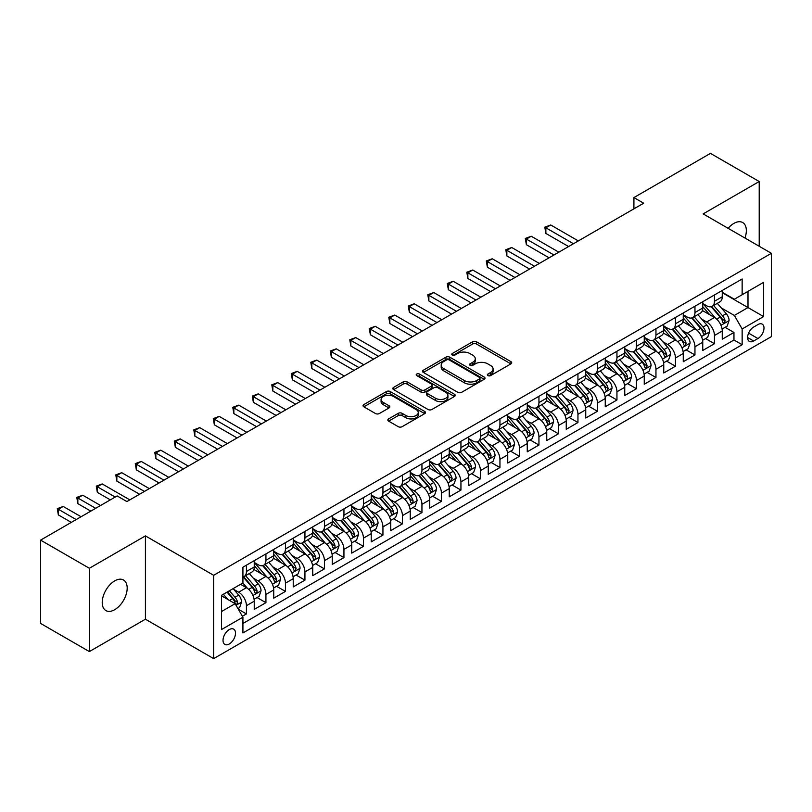 <?xml version="1.0" encoding="UTF-8"?>
<svg xmlns="http://www.w3.org/2000/svg" width="812" height="812" viewBox="0 0 812 812"><rect width="100%" height="100%" fill="white"/><g stroke="black" fill="none" stroke-linecap="round" stroke-linejoin="round"><path stroke-width="1.22" d="M487.91 375.601A1.898 1.096 0 0 0 490.59 375.601L510.931 363.867A2.71 1.563 0 0 0 511.722 362.761A2.71 1.563 0 0 0 510.931 361.655L476.471 341.761A2.71 1.563 0 0 0 472.645 341.761L452.304 353.504A1.898 1.096 0 0 0 451.756 354.276A1.898 1.096 0 0 0 452.304 355.047A1.898 1.096 0 0 0 454.984 355.047L457.623 353.535A8.658 5.004 0 0 1 469.874 353.535L472.736 355.189A8.658 5.004 0 0 1 475.274 358.721A8.658 5.004 0 0 1 472.736 362.264L470.107 363.776A1.898 1.096 0 0 0 469.549 364.558A1.898 1.096 0 0 0 470.107 365.329A1.898 1.096 0 0 0 472.787 365.329L475.416 363.806A8.658 5.004 0 0 1 487.667 363.806L490.539 365.461A8.658 5.004 0 0 1 493.077 369.003A8.658 5.004 0 0 1 490.539 372.535L487.91 374.058A1.898 1.096 0 0 0 487.352 374.829A1.898 1.096 0 0 0 487.91 375.601L487.91 374.058M114.705 609.7A17.651 10.191 120 0 0 126.236 594.151A17.651 10.191 120 0 0 123.525 580.001A17.651 10.191 120 0 0 114.705 580.874A17.651 10.191 120 0 0 103.175 596.434A17.651 10.191 120 0 0 105.875 610.573A17.651 10.191 120 0 0 114.705 609.7M744.949 238.028A17.651 10.191 120 0 0 742.686 222.539A17.651 10.191 120 0 0 733.865 223.412A17.651 10.191 120 0 0 728.131 228.324M229.268 643.987A8.82 5.095 120 0 0 235.033 636.202A8.82 5.095 120 0 0 233.683 629.138A8.82 5.095 120 0 0 229.268 629.574A8.82 5.095 120 0 0 223.503 637.349A8.82 5.095 120 0 0 224.863 644.423A8.82 5.095 120 0 0 229.268 643.987M388.613 418.901A2.71 1.563 0 0 0 387.821 420.007A2.71 1.563 0 0 0 388.613 421.113L398.276 426.686A2.71 1.563 0 0 0 402.113 426.686L424.696 413.653A2.71 1.563 0 0 0 425.488 412.547A2.71 1.563 0 0 0 424.696 411.44L390.237 391.546A2.71 1.563 0 0 0 386.41 391.546L363.827 404.589A2.71 1.563 0 0 0 363.035 405.695A2.71 1.563 0 0 0 363.827 406.802L375.499 413.541A2.71 1.563 0 0 0 379.326 413.541L388.999 407.959A2.71 1.563 0 0 0 389.79 406.853A2.71 1.563 0 0 0 388.999 405.746L383.203 402.407A7.237 4.182 0 0 1 381.082 399.453A7.237 4.182 0 0 1 385.558 395.586A7.237 4.182 0 0 1 393.444 396.489L416.13 409.583A7.237 4.182 0 0 1 418.251 412.547A7.237 4.182 0 0 1 413.785 416.404A7.237 4.182 0 0 1 405.888 415.5L402.113 413.318A2.71 1.563 0 0 0 398.276 413.318L388.613 418.901L388.613 421.113M145.419 535.9L89.35 568.268L40.6 540.122L40.6 623.433L89.35 651.579L145.419 619.211L213.668 658.623L213.668 575.302L145.419 535.9L145.419 619.211M759.21 246.269L759.21 181.523L703.151 213.901L771.4 253.303L213.668 575.302M759.21 181.523L710.459 153.377L633.918 197.57L633.918 208.826M40.6 540.122L117.141 495.929L126.895 501.562L643.672 203.203L633.918 197.57M457.806 392.318A2.71 1.563 0 0 0 461.642 392.318L484.226 379.275A2.71 1.563 0 0 0 485.018 378.179A2.71 1.563 0 0 0 484.226 377.072L449.767 357.178A2.71 1.563 0 0 0 445.94 357.178L423.356 370.221A2.71 1.563 0 0 0 422.565 371.328A2.71 1.563 0 0 0 423.356 372.424L457.806 392.318M417.51 376.017A1.898 1.096 0 0 1 419.428 376.281L419.428 374.027L454.456 394.256A2.71 1.563 0 0 1 455.258 395.363A2.71 1.563 0 0 1 454.456 396.469L431.872 409.502A2.71 1.563 0 0 1 428.046 409.502L393.587 389.608L393.587 387.405A2.71 1.563 0 0 0 392.795 388.512A2.71 1.563 0 0 0 393.587 389.608M393.587 387.405L403.259 381.823A2.71 1.563 0 0 1 407.086 381.823L421.063 389.892A2.71 1.563 0 0 0 424.889 389.892L431.304 386.187A2.71 1.563 0 0 0 432.096 385.081A2.71 1.563 0 0 0 431.304 383.974L416.749 375.58A1.898 1.096 0 0 1 416.201 374.799A1.898 1.096 0 0 1 417.368 373.794A1.898 1.096 0 0 1 419.428 374.027M242.382 616.257L246.432 613.923L238.342 609.254M233.734 589.37L238.637 592.192A11.033 6.364 60 0 1 246.432 605.701L254.237 601.195L254.237 609.416L265.93 602.666L257.059 597.541M253.242 578.103L258.135 580.935A11.033 6.364 60 0 1 265.93 594.445L273.735 589.938L273.735 598.16L285.438 591.4L276.557 586.284M272.741 566.847L277.633 569.679A11.033 6.364 60 0 1 285.438 583.189L293.233 578.682L293.233 586.903L304.936 580.144L296.065 575.028M292.239 555.591L297.131 558.412A11.033 6.364 60 0 1 304.936 571.922L312.732 567.426L312.732 575.647L324.435 568.887L315.563 563.761M311.737 544.334L316.639 547.156A11.033 6.364 60 0 1 324.435 560.666L332.24 556.169L332.24 564.381L343.943 557.631L335.062 552.505M331.245 533.068L336.138 535.9A11.033 6.364 60 0 1 343.943 549.409L351.738 544.903L351.738 553.124L363.441 546.374L354.57 541.249M350.743 521.812L355.636 524.643A11.033 6.364 60 0 1 363.441 538.153L371.236 533.646L371.236 541.868L382.939 535.108L374.068 529.992M370.242 510.555L375.144 513.377A11.033 6.364 60 0 1 382.939 526.897L390.745 522.39L390.745 530.612L402.437 523.852L393.566 518.726M389.74 499.299L394.642 502.12A11.033 6.364 60 0 1 402.437 515.63L410.243 511.134L410.243 519.345L421.946 512.595L413.064 507.47M409.248 488.032L414.14 490.864A11.033 6.364 60 0 1 421.946 504.374L429.741 499.867L429.741 508.089L441.444 501.339L432.573 496.213M428.746 476.776L433.638 479.608A11.033 6.364 60 0 1 441.444 493.117L449.239 488.611L449.239 496.832L460.942 490.072L452.071 484.957M448.244 465.52L453.147 468.341A11.033 6.364 60 0 1 460.942 481.861L468.747 477.354L468.747 485.576L480.44 478.816L471.569 473.69M467.753 454.263L472.645 457.085A11.033 6.364 60 0 1 480.44 470.595L488.245 466.098L488.245 474.309L499.948 467.56L491.077 462.434M487.251 442.997L492.143 445.829A11.033 6.364 60 0 1 499.948 459.338L507.744 454.832L507.744 463.053L519.447 456.303L510.575 451.178M506.749 431.74L511.651 434.572A11.033 6.364 60 0 1 519.447 448.082L527.252 443.575L527.252 451.797L538.945 445.037L530.074 439.921M526.247 420.484L531.149 423.306A11.033 6.364 60 0 1 538.945 436.826L546.75 432.319L546.75 440.54L558.453 433.781L549.572 428.655M545.755 409.228L550.648 412.049A11.033 6.364 60 0 1 558.453 425.559L566.248 421.063L566.248 429.274L577.951 422.524L569.08 417.398M565.253 397.961L570.146 400.793A11.033 6.364 60 0 1 577.951 414.303L585.746 409.796L585.746 418.018L597.449 411.268L588.578 406.142M584.752 386.705L589.654 389.537A11.033 6.364 60 0 1 597.449 403.046L605.255 398.54L605.255 406.761L616.947 400.001L608.076 394.886M604.26 375.448L609.152 378.28A11.033 6.364 60 0 1 616.947 391.79L624.753 387.283L624.753 395.505L636.456 388.745L627.585 383.619M623.758 364.192L628.65 367.014A11.033 6.364 60 0 1 636.456 380.523L644.251 376.027L644.251 384.238L655.954 377.489L647.083 372.363M643.256 352.936L648.159 355.757A11.033 6.364 60 0 1 655.954 369.267L663.759 364.761L663.759 372.982L675.452 366.232L666.581 361.107M662.754 341.669L667.657 344.501A11.033 6.364 60 0 1 675.452 358.011L683.257 353.504L683.257 361.726L694.96 354.966L686.079 349.85M682.263 330.413L687.155 333.245A11.033 6.364 60 0 1 694.96 346.754L702.756 342.248L702.756 350.469L714.458 343.709L714.458 335.488A11.033 6.364 -120 0 0 706.653 321.978L701.761 319.157M705.587 338.584L714.458 343.709M254.237 601.195A11.033 6.364 -120 0 0 246.432 587.685L240.585 584.315M273.735 589.938A11.033 6.364 -120 0 0 265.93 576.429L253.872 569.466M293.233 578.682A11.033 6.364 -120 0 0 285.438 565.172L273.38 558.209M312.732 567.426A11.033 6.364 -120 0 0 304.936 553.916L292.878 546.953M332.24 556.169A11.033 6.364 -120 0 0 324.435 542.649L312.376 535.687M351.738 544.903A11.033 6.364 -120 0 0 343.943 531.393L331.875 524.43M371.236 533.646A11.033 6.364 -120 0 0 363.441 520.137L351.383 513.174M390.745 522.39A11.033 6.364 -120 0 0 382.939 508.88L370.881 501.917M410.243 511.134A11.033 6.364 -120 0 0 402.437 497.614L390.379 490.651M429.741 499.867A11.033 6.364 -120 0 0 421.946 486.358L409.877 479.395M449.239 488.611A11.033 6.364 -120 0 0 441.444 475.101L429.386 468.138M468.747 477.354A11.033 6.364 -120 0 0 460.942 463.845L448.884 456.882M488.245 466.098A11.033 6.364 -120 0 0 480.44 452.578L468.382 445.626M507.744 454.832A11.033 6.364 -120 0 0 499.948 441.322L487.89 434.359M527.252 443.575A11.033 6.364 -120 0 0 519.447 430.066L507.388 423.103M546.75 432.319A11.033 6.364 -120 0 0 538.945 418.809L526.886 411.846M566.248 421.063A11.033 6.364 -120 0 0 558.453 407.553L546.385 400.59M585.746 409.796A11.033 6.364 -120 0 0 577.951 396.286L565.893 389.324M605.255 398.54A11.033 6.364 -120 0 0 597.449 385.03L585.391 378.067M624.753 387.283A11.033 6.364 -120 0 0 616.947 373.774L604.889 366.811M644.251 376.027A11.033 6.364 -120 0 0 636.456 362.517L624.398 355.554M663.759 364.761A11.033 6.364 -120 0 0 655.954 351.251L643.896 344.288M683.257 353.504A11.033 6.364 -120 0 0 675.452 339.995L663.394 333.032M702.756 342.248A11.033 6.364 -120 0 0 694.96 328.738L682.892 321.775M757.941 324.567L753.658 327.043A8.546 4.933 120 0 0 748.065 334.585A8.546 4.933 120 0 0 749.374 341.436A8.546 4.933 120 0 0 753.658 341.01L757.941 338.533A8.546 4.933 120 0 0 763.534 331.002A8.546 4.933 120 0 0 762.214 324.15A8.546 4.933 120 0 0 757.941 324.567M213.668 658.623L771.4 336.615L771.4 253.303M221.473 611.558L235.125 603.681L242.92 617.191L242.92 632.954L742.148 344.724L742.148 328.962L734.352 315.452L721.259 307.9M242.92 617.191L221.473 629.574L221.473 595.348L242.92 582.955L242.92 567.202L742.148 278.973L742.148 294.736L763.595 282.353L763.595 316.578L742.148 328.962M254.237 562.472L258.135 564.726A11.033 6.364 60 0 0 263.646 565.264L271.452 560.767A11.033 6.364 -120 0 0 273.735 555.712L273.735 549.409M273.735 551.206L277.633 553.459A11.033 6.364 60 0 0 283.155 554.007L290.95 549.501A11.033 6.364 -120 0 0 293.233 544.456L293.233 538.153M293.233 539.95L297.131 542.203A11.033 6.364 60 0 0 302.653 542.751L310.448 538.244A11.033 6.364 -120 0 0 312.732 533.2L312.732 526.886M312.732 528.693L316.639 530.947A11.033 6.364 60 0 0 322.151 531.495L329.956 526.988A11.033 6.364 -120 0 0 332.24 521.933L332.24 515.63M332.24 517.437L336.138 519.69A11.033 6.364 60 0 0 341.649 520.228L349.454 515.732A11.033 6.364 -120 0 0 351.738 510.677L351.738 504.374M351.738 506.17L355.636 508.424A11.033 6.364 60 0 0 361.157 508.972L368.952 504.465A11.033 6.364 -120 0 0 371.236 499.421L371.236 493.117M371.236 494.914L375.144 497.167A11.033 6.364 60 0 0 380.655 497.715L388.461 493.209A11.033 6.364 -120 0 0 390.745 488.164L390.745 481.851M390.745 483.658L394.642 485.911A11.033 6.364 60 0 0 400.154 486.459L407.959 481.952A11.033 6.364 -120 0 0 410.243 476.898L410.243 470.595M410.243 472.401L414.14 474.655A11.033 6.364 60 0 0 419.662 475.193L427.457 470.696A11.033 6.364 -120 0 0 429.741 465.641L429.741 459.338M429.741 461.135L433.638 463.388A11.033 6.364 60 0 0 439.16 463.936L446.955 459.43A11.033 6.364 -120 0 0 449.239 454.385L449.239 448.082M449.239 449.878L453.147 452.132A11.033 6.364 60 0 0 458.658 452.68L466.464 448.173A11.033 6.364 -120 0 0 468.747 443.129L468.747 436.826M468.747 438.622L472.645 440.875A11.033 6.364 60 0 0 478.156 441.423L485.962 436.917A11.033 6.364 -120 0 0 488.245 431.862L488.245 425.559M488.245 427.366L492.143 429.619A11.033 6.364 60 0 0 497.665 430.157L505.46 425.661A11.033 6.364 -120 0 0 507.744 420.606L507.744 414.303M507.744 416.109L511.651 418.353A11.033 6.364 60 0 0 517.163 418.901L524.958 414.404A11.033 6.364 -120 0 0 527.252 409.349L527.252 403.046M527.252 404.843L531.149 407.096A11.033 6.364 60 0 0 536.661 407.644L544.466 403.138A11.033 6.364 -120 0 0 546.75 398.093L546.75 391.79M546.75 393.587L550.648 395.84A11.033 6.364 60 0 0 556.169 396.388L563.964 391.881A11.033 6.364 -120 0 0 566.248 386.827L566.248 380.523M566.248 382.33L570.146 384.583A11.033 6.364 60 0 0 575.667 385.121L583.463 380.625A11.033 6.364 -120 0 0 585.746 375.57L585.746 369.267M585.746 371.074L589.654 373.317A11.033 6.364 60 0 0 595.166 373.865L602.971 369.369A11.033 6.364 -120 0 0 605.255 364.314L605.255 358.011M605.255 359.807L609.152 362.061A11.033 6.364 60 0 0 614.664 362.609L622.469 358.102A11.033 6.364 -120 0 0 624.753 353.058L624.753 346.754M624.753 348.551L628.65 350.804A11.033 6.364 60 0 0 634.172 351.352L641.967 346.846A11.033 6.364 -120 0 0 644.251 341.801L644.251 335.488M644.251 337.295L648.159 339.548A11.033 6.364 60 0 0 653.67 340.096L661.465 335.589A11.033 6.364 -120 0 0 663.759 330.535L663.759 324.232M663.759 326.038L667.657 328.281A11.033 6.364 60 0 0 673.168 328.83L680.974 324.333A11.033 6.364 -120 0 0 683.257 319.278L683.257 312.975M683.257 314.772L687.155 317.025A11.033 6.364 60 0 0 692.666 317.573L700.472 313.067A11.033 6.364 -120 0 0 702.756 308.022L702.756 301.719M242.92 623.494L733.957 339.995L733.957 332.453L722.254 339.203L722.254 330.991A11.033 6.364 -120 0 0 714.458 317.482L702.4 310.519M702.756 303.515L706.653 305.769A11.033 6.364 -120 0 0 712.175 306.317A11.033 6.364 -120 0 0 714.458 301.262L714.458 294.959M712.175 306.317L719.97 301.81A11.033 6.364 -120 0 0 722.254 296.766L722.254 290.452M246.432 565.172L246.432 571.475A11.033 6.364 60 0 1 244.148 576.53A11.033 6.364 60 0 1 242.92 576.977M244.148 576.53L251.953 572.024A11.033 6.364 -120 0 0 254.237 566.969L254.237 560.666M265.93 553.916L265.93 560.219A11.033 6.364 60 0 1 263.646 565.264M285.438 542.649L285.438 548.963A11.033 6.364 60 0 1 283.155 554.007M304.936 531.393L304.936 537.696A11.033 6.364 60 0 1 302.653 542.751M324.435 520.137L324.435 526.44A11.033 6.364 60 0 1 322.151 531.495M343.943 508.88L343.943 515.184A11.033 6.364 60 0 1 341.649 520.228M363.441 497.614L363.441 503.927A11.033 6.364 60 0 1 361.157 508.972M382.939 486.358L382.939 492.661A11.033 6.364 60 0 1 380.655 497.715M402.437 475.101L402.437 481.404A11.033 6.364 60 0 1 400.154 486.459M421.946 463.845L421.946 470.148A11.033 6.364 60 0 1 419.662 475.193M441.444 452.578L441.444 458.892A11.033 6.364 60 0 1 439.16 463.936M460.942 441.322L460.942 447.625A11.033 6.364 60 0 1 458.658 452.68M480.44 430.066L480.44 436.369A11.033 6.364 60 0 1 478.156 441.423M499.948 418.809L499.948 425.112A11.033 6.364 60 0 1 497.665 430.157M519.447 407.543L519.447 413.856A11.033 6.364 60 0 1 517.163 418.901M538.945 396.286L538.945 402.59A11.033 6.364 60 0 1 536.661 407.644M558.453 385.03L558.453 391.333A11.033 6.364 60 0 1 556.169 396.388M577.951 373.774L577.951 380.077A11.033 6.364 60 0 1 575.667 385.121M597.449 362.517L597.449 368.821A11.033 6.364 60 0 1 595.166 373.865M616.947 351.251L616.947 357.554A11.033 6.364 60 0 1 614.664 362.609M636.456 339.995L636.456 346.298A11.033 6.364 60 0 1 634.172 351.352M655.954 328.738L655.954 335.041A11.033 6.364 60 0 1 653.67 340.096M675.452 317.482L675.452 323.785A11.033 6.364 60 0 1 673.168 328.83M694.96 306.215L694.96 312.518A11.033 6.364 60 0 1 692.666 317.573M694.96 346.754L694.96 354.966M675.452 358.011L675.452 366.232M655.954 369.267L655.954 377.489M636.456 380.523L636.456 388.745M616.947 391.79L616.947 400.001M597.449 403.046L597.449 411.268M577.951 414.303L577.951 422.524M558.453 425.559L558.453 433.781M538.945 436.826L538.945 445.037M519.447 448.082L519.447 456.303M499.948 459.338L499.948 467.56M480.44 470.595L480.44 478.816M460.942 481.861L460.942 490.072M441.444 493.117L441.444 501.339M421.946 504.374L421.946 512.595M402.437 515.63L402.437 523.852M382.939 526.897L382.939 535.108M363.441 538.153L363.441 546.374M343.943 549.409L343.943 557.631M324.435 560.666L324.435 568.887M304.936 571.922L304.936 580.144M285.438 583.189L285.438 591.4M265.93 594.445L265.93 602.666M246.432 605.701L246.432 613.923M235.125 603.681L221.473 595.795M734.352 315.452L747.994 307.565L747.994 291.356L763.595 282.353M722.254 292.706L763.595 316.578M722.254 292.259L734.352 299.242L742.148 294.736M89.35 568.268L89.35 651.579M725.086 327.327L733.957 332.453M733.957 339.995L742.148 344.724M488.672 375.875L490.539 374.789A8.658 5.004 0 0 0 493.077 371.257L493.077 369.003M475.274 358.721L475.274 360.975A8.658 5.004 0 0 1 472.736 364.517L470.869 365.593M510.89 363.888L476.471 344.014A2.71 1.563 0 0 0 472.645 344.014L453.066 355.321M484.185 379.305L449.767 359.432A2.71 1.563 0 0 0 445.94 359.432L423.387 372.444M479.435 378.95A1.898 1.096 0 0 0 479.993 378.179A1.898 1.096 0 0 0 479.435 377.397L449.198 359.939A1.898 1.096 0 0 0 446.519 359.939L443.738 361.543A8.658 5.004 0 0 0 441.2 365.075A8.658 5.004 0 0 0 443.738 368.618L464.413 380.554A8.658 5.004 0 0 0 476.664 380.554L479.435 378.95L479.435 381.204A1.898 1.096 0 0 0 479.993 380.422L479.993 378.179M441.2 365.075L441.2 367.328A8.658 5.004 0 0 0 443.738 370.871L443.738 368.618M479.435 381.204L476.664 382.807A8.658 5.004 0 0 1 464.413 382.807L443.738 370.871M393.627 389.638L403.259 384.076L403.259 381.823M432.096 385.081L432.096 387.334A2.71 1.563 0 0 1 431.304 388.44L424.889 392.145A2.71 1.563 0 0 1 421.063 392.145L407.086 384.076A2.71 1.563 0 0 0 403.259 384.076M419.428 376.281L454.426 396.489M435.557 398.256A7.237 4.182 0 0 0 443.453 399.169A7.237 4.182 0 0 0 447.919 395.302A7.237 4.182 0 0 0 445.798 392.348L437.81 387.73A2.71 1.563 0 0 0 433.984 387.73L427.569 391.435A2.71 1.563 0 0 0 426.777 392.541A2.71 1.563 0 0 0 427.569 393.647L435.557 398.256L435.557 400.509A7.237 4.182 0 0 0 443.453 401.422A7.237 4.182 0 0 0 447.919 397.555L447.919 395.302M426.777 392.541L426.777 394.794A2.71 1.563 0 0 0 427.569 395.901L427.569 393.647M435.557 400.509L427.569 395.901M418.251 412.547L418.251 414.8A7.237 4.182 0 0 1 413.785 418.657A7.237 4.182 0 0 1 405.888 417.754L402.113 415.571A2.71 1.563 0 0 0 398.276 415.571L388.654 421.134M381.082 399.453L381.082 401.696A7.237 4.182 0 0 0 383.203 404.66L383.203 402.407M388.958 407.979L383.203 404.66M424.696 411.44L424.696 413.653L390.237 393.8A2.71 1.563 0 0 0 386.41 393.8L363.857 406.822M722.091 329.053L727.136 326.15L729.085 320.517A7.308 4.222 -120 0 0 726.232 313.655L717.331 303.343M715.545 318.192L704.978 305.962A21.102 12.18 -120 0 0 702.756 303.637M709.749 314.762L703.831 307.91A17.509 10.109 -120 0 0 702.756 306.743M578.337 240.92L550.749 224.985L545.867 227.807L545.867 233.43L568.593 246.543M711.18 306.713L720.193 317.147A7.308 4.222 60 0 1 722.792 322.181L723.33 323.044L724.314 322.912L725.136 320.831A7.308 4.222 -120 0 0 722.528 315.797L713.616 305.474M711.708 306.54L721.391 317.756A3.725 2.152 60 0 1 722.335 319.207L725.136 320.831M545.867 233.43L544.801 227.187L573.465 243.732M544.801 227.187L550.749 224.985M702.593 340.319L707.628 337.406L709.576 331.773A7.308 4.222 -120 0 0 706.734 324.912L697.823 314.599M696.036 329.449L685.47 317.218A21.102 12.18 -120 0 0 683.257 314.894M690.241 326.018L684.333 319.177A17.509 10.109 -120 0 0 683.257 317.999M558.839 252.177L531.241 236.241L526.369 239.063L526.369 244.686L549.085 257.81M691.682 317.969L700.685 328.403A7.308 4.222 60 0 1 703.293 333.438L703.831 334.3L704.816 334.168L705.638 332.088A7.308 4.222 -120 0 0 703.03 327.053L694.118 316.741M692.21 317.796L701.893 329.012A3.725 2.152 60 0 1 702.827 330.464L705.638 332.088M526.369 244.686L525.293 238.444L553.967 254.988M525.293 238.444L531.241 236.241M683.095 351.576L688.129 348.663L690.078 343.04A7.308 4.222 -120 0 0 687.236 336.168L678.324 325.856M676.538 340.705L665.972 328.474A21.102 12.18 -120 0 0 663.759 326.15M670.742 337.274L664.835 330.433A17.509 10.109 -120 0 0 663.759 329.256M539.341 263.433L511.743 247.508L506.871 250.319L506.871 255.953L529.586 269.066M672.174 329.225L681.187 339.66A7.308 4.222 60 0 1 683.795 344.694L684.323 345.567L685.318 345.425L686.13 343.344A7.308 4.222 -120 0 0 683.531 338.31L674.62 327.997M672.712 329.063L682.395 340.269A3.725 2.152 60 0 1 683.328 341.73L686.13 343.344M506.871 255.953L505.795 249.7L534.458 266.255M505.795 249.7L511.743 247.508M663.587 362.832L668.631 359.919L670.58 354.296A7.308 4.222 -120 0 0 667.738 347.434L658.826 337.112M657.04 351.972L646.474 339.731A21.102 12.18 -120 0 0 644.251 337.416M651.244 348.531L645.337 341.69A17.509 10.109 -120 0 0 644.251 340.512M519.832 274.689L492.245 258.764L487.373 261.576L487.373 267.209L510.088 280.323M652.675 340.492L661.689 350.926A7.308 4.222 60 0 1 664.297 355.96C665.393 357.422 666.175 356.975 666.632 354.6A7.308 4.222 -120 0 0 664.023 349.566L655.122 339.254M653.203 340.319L662.886 351.525A3.725 2.152 60 0 1 663.83 352.987L666.632 354.6M664.297 355.96L664.825 356.823M487.373 267.209L486.297 260.957L514.96 277.511M486.297 260.957L492.245 258.764M644.089 374.088L649.133 371.185L651.082 365.552A7.308 4.222 -120 0 0 648.23 358.691L639.318 348.378M637.542 363.228L626.966 350.987A21.102 12.18 -120 0 0 624.753 348.673M631.746 359.797L625.829 352.946A17.509 10.109 -120 0 0 624.753 351.769M500.334 285.956L472.746 270.02L467.864 272.832L467.864 278.465L490.58 291.579M633.177 351.748L642.19 362.182A7.308 4.222 60 0 1 644.789 367.217L645.327 368.08L646.311 367.937L647.134 365.867A7.308 4.222 -120 0 0 644.525 360.832L635.613 350.51M633.705 351.576L643.388 362.791A3.725 2.152 60 0 1 644.322 364.243L647.134 365.867M467.864 278.465L466.798 272.213L495.462 288.767M466.798 272.213L472.746 270.02M624.59 385.355L629.625 382.442L631.574 376.809A7.308 4.222 -120 0 0 628.732 369.947L619.82 359.635M618.033 374.484L607.467 362.253A21.102 12.18 -120 0 0 605.255 359.929M612.238 371.054L606.331 364.212A17.509 10.109 -120 0 0 605.255 363.035M480.836 297.212L453.238 281.277L448.366 284.098L448.366 289.722L471.082 302.846M613.669 363.005L622.682 373.439A7.308 4.222 60 0 1 625.291 378.473L625.819 379.336L626.813 379.204L627.635 377.123A7.308 4.222 -120 0 0 625.027 372.089L616.115 361.776M614.207 362.832L623.89 374.048A3.725 2.152 60 0 1 624.824 375.499L627.635 377.123M448.366 289.722L447.29 283.479L475.964 300.024M447.29 283.479L453.238 281.277M605.092 396.611L610.127 393.698L612.075 388.075A7.308 4.222 -120 0 0 609.233 381.204L600.322 370.891M598.535 385.741L587.969 373.51A21.102 12.18 -120 0 0 585.746 371.185M592.74 382.31L586.832 375.469A17.509 10.109 -120 0 0 585.746 374.291M461.338 308.469L433.74 292.543L428.868 295.355L428.868 300.988L451.584 314.102M594.171 374.261L603.184 384.695A7.308 4.222 60 0 1 605.793 389.73L606.32 390.602L607.305 390.46L608.127 388.38A7.308 4.222 -120 0 0 605.529 383.345L596.617 373.033M594.699 374.099L604.382 385.304A3.725 2.152 60 0 1 605.326 386.766L608.127 388.38M428.868 300.988L427.792 294.736L456.456 311.28M427.792 294.736L433.74 292.543M585.584 407.868L590.628 404.955L592.577 399.331A7.308 4.222 -120 0 0 589.725 392.47L580.824 382.147M579.037 397.007L568.471 384.766A21.102 12.18 -120 0 0 566.248 382.452M573.242 393.566L567.324 386.725A17.509 10.109 -120 0 0 566.248 385.548M441.829 319.725L414.242 303.8L409.36 306.611L409.36 312.244L432.085 325.358M574.673 385.527L583.686 395.962A7.308 4.222 60 0 1 586.294 400.996C587.391 402.458 588.172 402.011 588.629 399.636A7.308 4.222 -120 0 0 586.02 394.602L577.119 384.289M575.201 385.355L584.884 396.56A3.725 2.152 60 0 1 585.828 398.022L588.629 399.636M586.294 400.996L586.822 401.859M409.36 312.244L408.294 305.992L436.957 322.547M408.294 305.992L414.242 303.8M566.086 419.124L571.12 416.221L573.069 410.588A7.308 4.222 -120 0 0 570.227 403.726L561.315 393.414M559.529 408.263L548.963 396.023A21.102 12.18 -120 0 0 546.75 393.708M553.733 404.833L547.826 397.981A17.509 10.109 -120 0 0 546.75 396.804M422.331 330.991L394.733 315.056L389.861 317.868L389.861 323.501L412.577 336.615M555.175 396.784L564.188 407.218A7.308 4.222 60 0 1 566.786 412.252L567.324 413.115L568.309 412.973L569.131 410.902A7.308 4.222 -120 0 0 566.522 405.868L557.611 395.545M555.702 396.611L565.385 407.827A3.725 2.152 60 0 1 566.319 409.278L569.131 410.902M389.861 323.501L388.786 317.248L417.459 333.803M388.786 317.248L394.733 315.056M546.588 430.39L551.622 427.477L553.571 421.844A7.308 4.222 -120 0 0 550.729 414.983L541.817 404.67M540.031 419.52L529.465 407.289A21.102 12.18 -120 0 0 527.252 404.965M534.235 416.089L528.328 409.248A17.509 10.109 -120 0 0 527.252 408.071M402.833 342.248L375.235 326.312L370.363 329.134L370.363 334.757L393.079 347.881M535.666 408.04L544.679 418.474A7.308 4.222 60 0 1 547.288 423.509L547.816 424.371L548.811 424.24L549.622 422.159A7.308 4.222 -120 0 0 547.024 417.124L538.112 406.812M536.204 407.868L545.887 419.083A3.725 2.152 60 0 1 546.821 420.535L549.622 422.159M370.363 334.757L369.287 328.515L397.951 345.059M369.287 328.515L375.235 326.312M527.079 441.647L532.124 438.734L534.073 433.1A7.308 4.222 -120 0 0 531.231 426.239L522.319 415.927M520.533 430.776L509.966 418.545A21.102 12.18 -120 0 0 507.744 416.221M514.737 427.345L508.83 420.504A17.509 10.109 -120 0 0 507.744 419.327M383.325 353.504L355.737 337.579L350.865 340.39L350.865 346.024L373.581 359.137M516.168 419.296L525.181 429.731A7.308 4.222 60 0 1 527.79 434.765L528.318 435.638L529.302 435.496L530.124 433.415A7.308 4.222 -120 0 0 527.516 428.381L518.614 418.068M516.696 419.124L526.379 430.34A3.725 2.152 60 0 1 527.323 431.801L530.124 433.415M350.865 346.024L349.789 339.771L378.453 356.316M349.789 339.771L355.737 337.579M507.581 452.903L512.626 449.99L514.575 444.367A7.308 4.222 -120 0 0 511.722 437.506L502.811 427.183M501.034 442.043L490.458 429.802A21.102 12.18 -120 0 0 488.245 427.488M495.239 438.602L489.321 431.761A17.509 10.109 -120 0 0 488.245 430.583M363.827 364.761L336.239 348.835L331.357 351.647L331.357 357.28L354.083 370.394M496.67 430.563L505.683 440.997A7.308 4.222 60 0 1 508.282 446.032C509.388 447.493 510.159 447.047 510.626 444.671A7.308 4.222 -120 0 0 508.018 439.637L499.106 429.325M497.198 430.39L506.881 441.596A3.725 2.152 60 0 1 507.815 443.058L510.626 444.671M508.282 446.032L508.819 446.894M331.357 357.28L330.291 351.028L358.955 367.582M330.291 351.028L336.239 348.835M488.083 464.159L493.117 461.257L495.066 455.623A7.308 4.222 -120 0 0 492.224 448.762L483.313 438.45M481.526 453.299L470.96 441.058A21.102 12.18 -120 0 0 468.747 438.744M475.73 449.868L469.823 443.017A17.509 10.109 -120 0 0 468.747 441.84M344.329 376.027L316.731 360.092L311.859 362.903L311.859 368.536L334.574 381.65M477.162 441.819L486.175 452.254A7.308 4.222 60 0 1 488.783 457.288L489.311 458.151L490.306 458.009L491.128 455.938A7.308 4.222 -120 0 0 488.519 450.904L479.608 440.581M477.7 441.647L487.383 452.863A3.725 2.152 60 0 1 488.316 454.314L491.128 455.938M311.859 368.536L310.783 362.284L339.457 378.839M310.783 362.284L316.731 360.092M468.585 475.426L473.619 472.513L475.568 466.88A7.308 4.222 -120 0 0 472.726 460.018L463.814 449.706M462.028 464.555L451.462 452.325A21.102 12.18 -120 0 0 449.239 450M456.232 461.125L450.325 454.284A17.509 10.109 -120 0 0 449.239 453.106M324.83 387.283L297.233 371.348L292.361 374.17L292.361 379.793L315.076 392.906M457.663 453.076L466.677 463.51A7.308 4.222 60 0 1 469.285 468.544L469.813 469.407L470.798 469.275L471.62 467.194A7.308 4.222 -120 0 0 469.021 462.16L460.11 451.848M458.191 452.903L467.874 464.119A3.725 2.152 60 0 1 468.818 465.57L471.62 467.194M292.361 379.793L291.285 373.55L319.948 390.095M291.285 373.55L297.233 371.348M449.077 486.682L454.121 483.769L456.07 478.136A7.308 4.222 -120 0 0 453.218 471.275L444.316 460.962M442.53 475.812L431.964 463.581A21.102 12.18 -120 0 0 429.741 461.257M436.734 472.381L430.817 465.54A17.509 10.109 -120 0 0 429.741 464.362M305.322 398.54L277.734 382.614L272.852 385.426L272.852 391.059L295.578 404.173M438.165 464.332L447.179 474.766A7.308 4.222 60 0 1 449.787 479.801L450.315 480.674L451.299 480.531L452.122 478.451A7.308 4.222 -120 0 0 449.513 473.416L440.611 463.104M438.693 464.159L448.376 475.375A3.725 2.152 60 0 1 449.32 476.837L452.122 478.451M272.852 391.059L271.787 384.807L300.45 401.351M271.787 384.807L277.734 382.614M429.578 497.939L434.613 495.026L436.572 489.403A7.308 4.222 -120 0 0 433.72 482.541L424.808 472.219M423.022 487.068L412.455 474.837A21.102 12.18 -120 0 0 410.243 472.523M417.226 483.637L411.319 476.796A17.509 10.109 -120 0 0 410.243 475.619M285.824 409.796L258.226 393.871L253.354 396.682L253.354 402.316L276.07 415.429M418.667 475.588L427.68 486.023A7.308 4.222 60 0 1 430.279 491.057L430.817 491.93L431.801 491.788L432.623 489.707A7.308 4.222 -120 0 0 430.015 484.673L421.103 474.36M419.195 475.426L428.878 486.632A3.725 2.152 60 0 1 429.812 488.093L432.623 489.707M253.354 402.316L252.288 396.063L280.952 412.618M252.288 396.063L258.226 393.871M410.08 509.195L415.115 506.292L417.063 500.659A7.308 4.222 -120 0 0 414.221 493.797L405.31 483.485M403.523 498.335L392.957 486.094A21.102 12.18 -120 0 0 390.745 483.779M397.728 494.894L391.82 488.053A17.509 10.109 -120 0 0 390.745 486.875M266.326 421.063L238.728 405.127L233.856 407.939L233.856 413.572L256.572 426.686M399.159 486.855L408.172 497.289A7.308 4.222 60 0 1 410.781 502.323C411.877 503.795 412.658 503.338 413.125 500.974A7.308 4.222 -120 0 0 410.517 495.939L401.605 485.617M399.697 486.682L409.38 497.898A3.725 2.152 60 0 1 410.314 499.35L413.125 500.974M410.781 502.323L411.308 503.186M233.856 413.572L232.78 407.319L261.444 423.874M232.78 407.319L238.728 405.127M390.572 520.451L395.617 517.548L397.565 511.915A7.308 4.222 -120 0 0 394.723 505.054L385.812 494.741M384.025 509.591L373.459 497.36A21.102 12.18 -120 0 0 371.236 495.036M378.23 506.16L372.322 499.319A17.509 10.109 -120 0 0 371.236 498.142M246.818 432.319L219.23 416.383L214.358 419.205L214.358 424.828L237.074 437.942M379.661 498.111L388.674 508.545A7.308 4.222 60 0 1 391.282 513.58C392.379 515.052 393.16 514.595 393.617 512.23A7.308 4.222 -120 0 0 391.019 507.195L382.107 496.883M380.189 497.939L389.872 509.154A3.725 2.152 60 0 1 390.816 510.606L393.617 512.23M391.282 513.58L391.81 514.443M214.358 424.828L213.282 418.586L241.946 435.13M213.282 418.586L219.23 416.383M371.074 531.718L376.118 528.805L378.067 523.172A7.308 4.222 -120 0 0 375.215 516.31L366.303 505.998M364.527 520.847L353.961 508.616A21.102 12.18 -120 0 0 351.738 506.292M358.731 517.417L352.814 510.575A17.509 10.109 -120 0 0 351.738 509.398M227.319 443.575L199.732 427.65L194.85 430.462L194.85 436.085L217.575 449.209M360.163 509.368L369.176 519.802A7.308 4.222 60 0 1 371.774 524.836L372.312 525.709L373.297 525.567L374.119 523.486A7.308 4.222 -120 0 0 371.51 518.452L362.599 508.139M360.69 509.195L370.373 520.411A3.725 2.152 60 0 1 371.317 521.862L374.119 523.486M194.85 436.085L193.784 429.842L222.447 446.387M193.784 429.842L199.732 427.65M351.576 542.974L356.61 540.061L358.559 534.438A7.308 4.222 -120 0 0 355.717 527.577L346.805 517.254M345.019 532.104L334.453 519.873A21.102 12.18 -120 0 0 332.24 517.559M339.223 528.673L333.316 521.832A17.509 10.109 -120 0 0 332.24 520.654M207.821 454.832L180.223 438.906L175.351 441.718L175.351 447.351L198.067 460.465M340.664 520.624L349.667 531.058A7.308 4.222 60 0 1 352.276 536.093L352.814 536.965L353.799 536.823L354.621 534.743A7.308 4.222 -120 0 0 352.012 529.708L343.1 519.396M341.192 520.462L350.875 531.667A3.725 2.152 60 0 1 351.809 533.129L354.621 534.743M175.351 447.351L174.275 441.099L202.949 457.653M174.275 441.099L180.223 438.906M332.078 554.231L337.112 551.328L339.061 545.694A7.308 4.222 -120 0 0 336.219 538.833L327.307 528.51M325.521 543.37L314.954 531.129A21.102 12.18 -120 0 0 312.732 528.815M319.725 539.929L313.818 533.088A17.509 10.109 -120 0 0 312.732 531.911M188.323 466.098L160.725 450.163L155.853 452.974L155.853 458.607L178.569 471.721M321.156 531.89L330.169 542.325A7.308 4.222 60 0 1 332.778 547.359C333.874 548.821 334.656 548.374 335.112 546.009A7.308 4.222 -120 0 0 332.514 540.975L323.602 530.652M321.684 531.718L331.377 542.923A3.725 2.152 60 0 1 332.311 544.385L335.112 546.009M332.778 547.359L333.306 548.222M155.853 458.607L154.777 452.355L183.441 468.91M154.777 452.355L160.725 450.163M312.569 565.487L317.614 562.584L319.563 556.951A7.308 4.222 -120 0 0 316.71 550.089L307.809 539.777M306.022 554.626L295.456 542.396A21.102 12.18 -120 0 0 293.233 540.071M300.227 551.196L294.309 544.355A17.509 10.109 -120 0 0 293.233 543.177M168.815 477.354L141.227 461.419L136.345 464.241L136.345 469.864L159.071 482.978M301.658 543.147L310.671 553.581A7.308 4.222 60 0 1 313.28 558.615C314.376 560.087 315.157 559.63 315.614 557.265A7.308 4.222 -120 0 0 313.006 552.231L304.104 541.908M302.186 542.974L311.869 554.19A3.725 2.152 60 0 1 312.813 555.641L315.614 557.265M313.28 558.615L313.808 559.478M136.345 469.864L135.279 463.622L163.943 480.166M135.279 463.622L141.227 461.419M293.071 576.753L298.116 573.84L300.064 568.207A7.308 4.222 -120 0 0 297.212 561.346L288.301 551.033M286.514 565.883L275.948 553.652A21.102 12.18 -120 0 0 273.735 551.328M280.729 562.452L274.811 555.611A17.509 10.109 -120 0 0 273.735 554.434M149.317 488.611L121.729 472.685L116.847 475.497L116.847 481.12L139.562 494.244M282.16 554.403L291.173 564.837A7.308 4.222 60 0 1 293.771 569.872L294.309 570.745L295.294 570.603L296.116 568.522A7.308 4.222 -120 0 0 293.508 563.487L284.596 553.175M282.688 554.231L292.371 565.446A3.725 2.152 60 0 1 293.305 566.898L296.116 568.522M116.847 481.12L115.781 474.878L144.445 491.422M115.781 474.878L121.729 472.685M273.573 588.01L278.607 585.097L280.556 579.474A7.308 4.222 -120 0 0 277.714 572.612L268.802 562.29M267.016 577.139L256.45 564.908A21.102 12.18 -120 0 0 254.237 562.594M261.22 573.708L255.313 566.867A17.509 10.109 -120 0 0 254.237 565.69M129.819 499.867L102.221 483.942L97.349 486.753L97.349 492.387L110.31 499.867M262.652 565.659L271.665 576.094A7.308 4.222 60 0 1 274.273 581.128L274.801 582.001L275.796 581.859L276.618 579.778A7.308 4.222 -120 0 0 274.009 574.744L265.098 564.431M263.19 565.497L272.873 576.703A3.725 2.152 60 0 1 273.806 578.164L276.618 579.778M97.349 492.387L96.273 486.134L115.192 497.056M96.273 486.134L102.221 483.942M254.065 599.266L259.109 596.363L261.058 590.73A7.308 4.222 -120 0 0 258.216 583.869L249.304 573.546M247.518 588.406L242.849 583.006M241.722 584.965L240.961 584.092M100.566 505.5L82.722 495.198L77.85 498.01L77.85 503.643L90.812 511.134M243.153 576.926L252.167 587.36A7.308 4.222 60 0 1 254.775 592.395C255.871 593.856 256.653 593.41 257.11 591.045A7.308 4.222 -120 0 0 254.511 586.01L245.6 575.688M243.681 576.753L253.364 587.959A3.725 2.152 60 0 1 254.308 589.421L257.11 591.045M254.775 592.395L255.303 593.257M77.85 503.643L76.775 497.391L95.694 508.312M76.775 497.391L82.722 495.198M237.946 608.574L239.611 607.62L241.56 601.986A7.308 4.222 -120 0 0 238.708 595.125L233.105 588.629M227.867 599.489L223.351 594.262M222.224 596.231L221.473 595.358M81.068 516.757L63.224 506.455L58.342 509.276L58.342 514.899L71.314 522.39M227.055 592.121L232.668 598.617A7.308 4.222 60 0 1 235.267 603.651L235.805 604.514L236.789 604.382L237.611 602.301A7.308 4.222 -120 0 0 235.003 597.267L229.4 590.771M227.512 591.857L233.866 599.226A3.725 2.152 60 0 1 234.81 600.677L237.611 602.301M58.342 514.899L57.276 508.657L76.186 519.568M57.276 508.657L63.224 506.455M238.637 592.192L246.432 587.685M258.135 580.935L265.93 576.429M277.633 569.679L285.438 565.172M297.131 558.412L304.936 553.916M316.639 547.156L324.435 542.649M336.138 535.9L343.943 531.393M355.636 524.643L363.441 520.137M375.144 513.377L382.939 508.88M394.642 502.12L402.437 497.614M414.14 490.864L421.946 486.358M433.638 479.608L441.444 475.101M453.147 468.341L460.942 463.845M472.645 457.085L480.44 452.578M492.143 445.829L499.948 441.322M511.651 434.572L519.447 430.066M531.149 423.306L538.945 418.809M550.648 412.049L558.453 407.553M570.146 400.793L577.951 396.286M589.654 389.537L597.449 385.03M609.152 378.28L616.947 373.774M628.65 367.014L636.456 362.517M648.159 355.757L655.954 351.251M667.657 344.501L675.452 339.995M687.155 333.245L694.96 328.738M706.653 321.978L714.458 317.482M714.458 301.262L722.254 296.766M246.432 571.475L254.237 566.969M265.93 560.219L273.735 555.712M285.438 548.963L293.233 544.456M304.936 537.696L312.732 533.2M324.435 526.44L332.24 521.933M343.943 515.184L351.738 510.677M363.441 503.927L371.236 499.421M382.939 492.661L390.745 488.164M402.437 481.404L410.243 476.898M421.946 470.148L429.741 465.641M441.444 458.892L449.239 454.385M460.942 447.625L468.747 443.129M480.44 436.369L488.245 431.862M499.948 425.112L507.744 420.606M519.447 413.856L527.252 409.349M538.945 402.59L546.75 398.093M558.453 391.333L566.248 386.827M577.951 380.077L585.746 375.57M597.449 368.821L605.255 364.314M616.947 357.554L624.753 353.058M636.456 346.298L644.251 341.801M655.954 335.041L663.759 330.535M675.452 323.785L683.257 319.278M694.96 312.518L702.756 308.022M714.458 335.488L722.254 330.991M748.593 333.133L757.941 338.533M747.608 337.518L753.658 341.01M490.539 374.789L490.539 372.535M470.107 365.329L470.107 363.776M472.736 364.517L472.736 362.264M452.304 355.047L452.304 353.504M472.645 344.014L472.645 341.761M476.471 344.014L476.471 341.761M510.931 363.867L510.931 361.655M423.356 372.424L423.356 370.221M445.94 359.432L445.94 357.178M449.767 359.432L449.767 357.178M484.226 379.275L484.226 377.072M464.413 382.807L464.413 380.554M476.664 382.807L476.664 380.554M407.086 384.076L407.086 381.823M421.063 392.145L421.063 389.892M424.889 392.145L424.889 389.892M431.304 388.44L431.304 386.187M454.456 396.469L454.456 394.256M398.276 415.571L398.276 413.318M402.113 415.571L402.113 413.318M405.888 417.754L405.888 415.5M388.999 407.959L388.999 405.746M363.827 406.802L363.827 404.589M386.41 393.8L386.41 391.546M390.237 393.8L390.237 391.546M720.975 325.307L729.034 320.659M704.978 305.962L705.983 305.373M722.528 315.797L726.232 313.655M716.702 319.157L720.193 317.147M701.477 336.564L709.536 331.915M685.47 317.218L686.475 316.639M703.03 327.053L706.734 324.912M697.203 330.413L700.685 328.403M681.978 347.83L690.027 343.171M665.972 328.474L666.977 327.896M683.531 338.31L687.236 336.168M677.705 341.679L681.187 339.66M662.48 359.087L670.529 354.438M646.474 339.731L647.479 339.152M664.023 349.566L667.738 347.434M658.207 352.936L661.689 350.926M642.972 370.343L651.031 365.694M626.966 350.987L627.97 350.408M644.525 360.832L648.23 358.691M638.699 364.192L642.19 362.182M623.474 381.599L631.533 376.951M607.467 362.253L608.472 361.675M625.027 372.089L628.732 369.947M619.201 375.448L622.682 373.439M603.976 392.866L612.025 388.207M587.969 373.51L588.974 372.931M605.529 383.345L609.233 381.204M599.703 386.715L603.184 384.695M584.467 404.122L592.527 399.474M568.471 384.766L569.476 384.188M586.02 394.602L589.725 392.47M580.194 397.971L583.686 395.962M564.969 415.379L573.028 410.73M548.963 396.023L549.968 395.444M566.522 405.868L570.227 403.726M560.696 409.228L564.188 407.218M545.471 426.635L553.52 421.986M529.465 407.289L530.469 406.71M547.024 417.124L550.729 414.983M541.198 420.484L544.679 418.474M525.973 437.901L534.022 433.243M509.966 418.545L510.971 417.967M527.516 428.381L531.231 426.239M521.7 431.751L525.181 429.731M506.465 449.158L514.524 444.509M490.458 429.802L491.463 429.223M508.018 439.637L511.722 437.506M502.192 443.007L505.683 440.997M486.967 460.414L495.026 455.765M470.96 441.058L471.965 440.48M488.519 450.904L492.224 448.762M482.693 454.263L486.175 452.254M467.468 471.67L475.517 467.022M451.462 452.325L452.467 451.746M469.021 462.16L472.726 460.018M463.195 465.52L466.677 463.51M447.96 482.937L456.019 478.278M431.964 463.581L432.969 463.002M449.513 473.416L453.218 471.275M443.687 476.786L447.179 474.766M428.462 494.193L436.521 489.545M412.455 474.837L413.46 474.259M430.015 484.673L433.72 482.541M424.189 488.042L427.68 486.023M408.964 505.45L417.023 500.801M392.957 486.094L393.962 485.515M410.517 495.939L414.221 493.797M404.691 499.299L408.172 497.289M389.466 516.706L397.515 512.057M373.459 497.36L374.464 496.771M391.019 507.195L394.723 505.054M385.192 510.555L388.674 508.545M369.957 527.973L378.016 523.314M353.961 508.616L354.956 508.038M371.51 518.452L375.215 516.31M365.684 521.812L369.176 519.802M350.459 539.229L358.518 534.58M334.453 519.873L335.457 519.294M352.012 529.708L355.717 527.577M346.186 533.078L349.667 531.058M330.961 550.485L339.01 545.837M314.954 531.129L315.959 530.551M332.514 540.975L336.219 538.833M326.688 544.334L330.169 542.325M311.463 561.742L319.512 557.093M295.456 542.396L296.461 541.807M313.006 552.231L316.71 550.089M307.18 555.591L310.671 553.581M291.955 572.998L300.014 568.349M275.948 553.652L276.953 553.073M293.508 563.487L297.212 561.346M287.681 566.847L291.173 564.837M272.456 584.264L280.516 579.616M256.45 564.908L257.455 564.33M274.009 574.744L277.714 572.612M268.183 578.114L271.665 576.094M252.958 595.521L261.007 590.872M254.511 586.01L258.216 583.869M248.685 589.37L252.167 587.36M236.048 605.285L241.509 602.128M235.003 597.267L238.708 595.125M229.512 600.433L232.668 598.617"/></g></svg>
